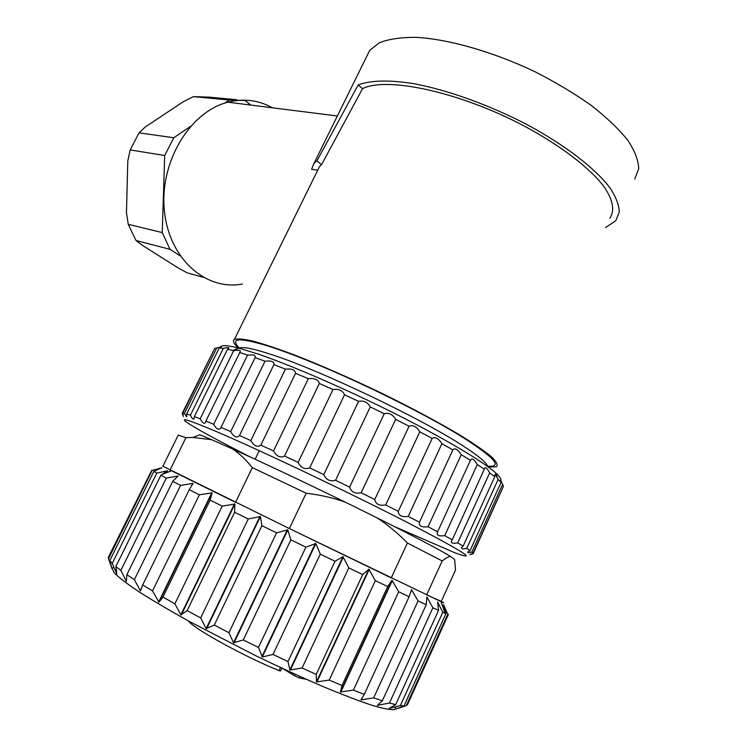 <?xml version="1.0" encoding="UTF-8"?>
<svg xmlns="http://www.w3.org/2000/svg" width="747" height="747" viewBox="0 0 747 747"><rect width="100%" height="100%" fill="white"/><g stroke="black" fill="none" stroke-linecap="round" stroke-linejoin="round"><path stroke-width="1.12" d="M634.735 179.075L638.713 168.635C638.424 160.269 634.707 150.707 627.583 139.96C618.46 128.727 606.237 117.12 590.896 105.159C574.023 93.272 555.31 82.105 534.777 71.637C492.843 51.692 448.686 39.18 416.256 37.35C401.083 37.266 388.795 39.049 379.401 42.728L369.7 50.385L366.702 56.473M488.407 467.08L496.466 466.754C498.109 465.045 496.559 461.833 491.806 457.108C485.148 451.543 475.344 444.689 462.393 436.556C440.291 423.26 413.511 408.889 382.053 393.426C350.25 378.169 320.902 365.292 294.001 354.788C277.613 348.672 263.896 344.106 252.859 341.08C243.587 338.998 237.434 338.466 234.39 339.493C232.401 340.931 233.783 343.863 238.526 348.279M308.81 188.281L319.52 166.525L321.583 164.62L362.5 88.725C386.012 76.297 459.48 91.704 524.459 126.159C560.558 145.544 589.374 167.655 603.716 186.218C613.054 199.897 615.07 210.589 609.767 218.283M239.413 348.083C229.17 337.579 239.619 337.186 270.75 346.897C282.627 350.791 296.718 356.076 313.021 362.753C360.857 382.343 421.411 412.279 457.771 434.25C493.935 456.8 503.851 467.445 487.511 466.184M487.576 466.473C486.913 462.795 478.239 455.614 461.553 444.932C418.871 417.274 319.427 370.036 272.067 354.75C253.326 348.569 242.355 346.393 239.161 348.214M605.537 227.564L615.789 220.71L619.272 211.98C619.048 204.911 615.855 196.75 609.711 187.488C594.976 168.243 565.227 145.254 527.774 125.001C489.743 105.112 447.724 90.023 413.791 83.683C389.196 79.714 370.167 80.312 358.205 84.934L316.896 160.913L313.973 163.434L311.574 169.252L317.55 170.223M362.5 88.725L358.205 84.934M242.43 284.028C205.995 291.05 169.046 259.032 164.396 210.747C159.288 162.575 189.654 111.686 227.919 102.19C243.783 98.249 258.611 100.117 272.394 107.801M321.583 164.62L316.896 160.913M180.12 255.819L170.027 249.339L162.23 232.588L128.251 224.315L126.458 212.764L127.802 160.885L130.211 149.942L164.714 155.488L173.78 137.737L190.354 126.495M173.78 137.737L139.007 132.854L145.235 126.999L183.258 101.741L193.473 96.624L229.357 100.042L245.109 100.528L250.852 105.084M203.035 277.258L187.011 272.786L177.459 267.501L141.846 244.988L136.029 240.534L170.027 249.339M224.866 103.086L229.357 100.042M162.23 232.588L164.714 155.488M236.715 99.734L209.011 97.129L193.473 96.624M130.211 149.942L139.007 132.854M136.029 240.534L128.251 224.315M295.009 674.242L294.355 675.624L299.145 677.921L306.307 679.322M294.355 675.624L283.104 668.77M188.375 620.916C192.969 628.246 244.017 656.436 278.995 670.61L280.508 670.983L281.862 668.201M288.211 671.983L288.547 671.292M299.836 676.427L299.136 677.921M278.995 670.61L280.48 667.557M396.05 706.737L394.687 709.65C390.476 710.005 382.632 708.464 371.156 705.037C357.654 700.481 341.202 694.15 321.808 686.054C301.106 677.071 279.229 667.043 256.174 655.95L190.14 621.887C170.447 610.934 153.621 601.046 139.652 592.222C127.662 584.229 119.268 577.861 114.45 573.117L112.143 568.42M112.311 568.075L113.843 567.188M382.333 700.807L377.31 705.411L389.458 703.011L432.877 607.797L426.882 596.965L426.22 604.725L382.333 700.807L373.687 697.838L418.068 600.915L411.55 589.672L409.123 596.713L364.284 694.374L360.941 699.902L373.687 697.838M364.284 694.374L353.406 690.135L398.693 591.783L391.998 580.307L387.702 586.554L342.005 685.485L340.427 691.993L353.406 690.135M342.005 685.485L329.231 680.078L375.321 580.643L368.85 569.177L362.678 574.583L316.242 674.401L316.439 681.918L329.231 680.078M316.242 674.401L302.059 668.023L348.83 567.925L342.976 556.674L335.029 561.268L287.997 661.543L289.883 670.022L302.059 668.023M287.997 661.543L273 654.456L320.267 554.125L315.86 543.527L305.897 547.149L258.462 647.425L262.29 657.005L273 654.456M258.462 647.425L243.307 639.936L290.863 539.829L287.8 529.884L276.549 532.844L228.927 632.672L233.54 642.784L243.307 639.936M228.927 632.672L214.277 625.108L261.898 525.673L260.423 516.541L248.256 518.978L200.682 617.928L206.163 628.601L214.277 625.108M200.682 617.928L187.142 610.616L234.614 512.265L234.875 504.038L222.204 506.13L174.882 603.819L180.867 614.846L187.142 610.616M174.882 603.819L162.986 597.049L210.103 500.126L212.139 492.871L199.393 494.794L152.528 590.914L158.952 602.269L162.986 597.049M152.528 590.914L142.696 584.938L189.252 489.724L193.025 483.44L180.587 485.354L134.367 579.663L140.483 590.933L142.696 584.938M134.367 579.663L126.869 574.686L172.716 481.367L178.085 476.026L166.31 478.08L120.865 570.428L126.355 581.409L126.869 574.686M120.865 570.428L115.85 566.553L160.848 475.251L167.645 470.769L156.795 473.112L112.246 563.406L116.849 573.948L115.85 566.553M112.246 563.406L109.725 560.717L153.807 471.469L161.8 467.743L152.099 470.461L108.492 558.709L112.013 568.682L109.725 560.717M108.492 558.709L108.399 557.215L151.753 470.227L108.324 558.121M447.752 614.314L448.415 614.454L407.451 704.71L406.303 705.616L447.752 614.314L443.625 604.743L445.94 613.614L404.015 705.915L396.199 709.006L406.303 705.616M404.015 705.915L400.364 705.588L442.794 612.269L437.611 602.007L438.554 610.383L395.649 704.654L389.112 708.436L400.364 705.588M395.649 704.654L389.458 703.011M426.22 604.725L418.068 600.915M361.221 700.004L362.314 697.642M410.561 592.558L411.821 589.803M409.123 596.713L398.693 591.783M340.772 692.133L392.334 580.475M340.427 691.993L391.998 580.307M387.702 586.554L375.321 580.643M316.84 682.086L369.242 569.354M316.439 681.918L368.85 569.177M362.678 574.583L348.83 567.925M290.312 670.218L343.396 556.879M289.883 670.022L342.976 556.674M335.029 561.268L320.267 554.125M262.29 657.005L315.86 543.527M261.852 656.79L315.421 543.321M305.897 547.149L290.863 539.829M233.979 642.999L287.8 529.884M233.54 642.784L287.371 529.679M276.549 532.844L261.898 525.673M206.574 628.815L260.423 516.541M206.163 628.601L260.012 516.336M248.256 518.978L234.614 512.265M181.241 615.052L234.875 504.038M180.867 614.846L234.493 503.851M222.204 506.13L210.103 500.126M158.952 602.269L212.139 492.871M158.635 602.082L211.812 492.712M199.393 494.794L189.252 489.724M140.231 590.765L141.51 588.141M191.269 486.372L192.763 483.309M180.587 485.354L172.716 481.367M177.609 476.493L177.889 475.923M166.31 478.08L160.848 475.251M166.721 472.646L167.645 470.769M156.795 473.112L153.807 471.469M442.168 604.967L441.738 603.744M442.756 606.648L443.625 604.743M445.94 613.614L442.794 612.269M438.554 610.383L432.877 607.797M426.826 597.619L427.079 597.058M450.562 556.45C448.517 556.562 445.726 558.074 442.187 560.969L407.395 542.985C397.684 533.05 387.544 524.655 376.964 517.802C415.565 537.112 440.095 549.988 450.562 556.45L454.652 559.503L455.511 570.092L441.253 601.4C445.305 603.473 445.212 603.548 440.982 601.606L289.36 528.549L162.678 466.147M441.253 601.4L426.677 594.873L442.187 560.969M407.395 542.985L391.26 577.898L289.36 528.549L306.177 493.207L252.318 467.622L235.566 502.311L170.036 470.012L185.947 437.686L178.225 435.137M376.964 517.802L345.207 502.124C333.265 497.866 320.258 494.897 306.177 493.207M345.207 502.124C301.993 481.049 264.41 463.308 232.457 448.882L211.55 439.656L192.885 437.462L185.947 437.686M252.318 467.622C246.024 459.732 239.404 453.485 232.457 448.882M211.55 439.656L199.869 434.782L192.885 437.462M394.603 526.654L454.662 552.696C479.882 562.033 463.7 551.734 406.097 521.798C348.56 492.292 262.01 451.16 218.526 432.494C188.095 419.534 177.982 416.471 188.188 423.297C198.366 429.87 219.104 441.122 250.404 457.052M182.445 414.071L183.491 416.537L182.763 413.166L184.444 413.371L186.741 416.929L186.685 413.95L190.42 415.145C191.914 418.301 193.109 419.581 193.987 419.002L194.379 416.574L200.196 418.796C202.222 422.699 203.931 424.035 205.304 422.793L205.864 421.065L213.689 424.305C216.341 429.011 218.628 430.337 220.57 428.292L220.991 427.405L230.702 431.617C233.97 437.051 236.892 438.349 239.47 435.492L250.824 440.571C254.092 446.099 257.426 447.612 260.843 445.119L273.533 450.945C276.633 456.464 280.284 458.163 284.504 456.034L298.128 462.412C300.892 467.846 304.748 469.667 309.688 467.883L323.787 474.616C326.084 479.863 330.006 481.75 335.543 480.284L349.633 487.128C351.323 492.114 355.17 494 361.175 492.787L374.761 499.51C375.732 504.169 379.373 505.99 385.676 504.972L398.291 511.34C398.478 515.598 401.793 517.298 408.226 516.41L419.459 522.209C418.824 526.047 421.7 527.559 428.096 526.738L437.602 531.808C436.164 535.197 438.536 536.467 444.717 535.636L452.271 539.82L451.58 540.688C450.581 543.06 452.607 543.797 457.687 542.901L463.14 546.113L461.674 547.486C461.039 548.97 462.738 549.26 466.772 548.363L470.068 550.558L467.781 552.117C467.426 552.873 468.799 552.817 471.917 551.958L473.075 553.135L469.947 554.582L472.627 553.891M457.687 542.901L489.658 472.851C487.156 468.229 485.475 466.744 484.635 468.397L452.271 539.82M484.523 469.275L477.296 464.541C474.037 459.144 471.759 457.715 470.461 460.245L437.611 531.789M444.717 535.636L477.296 464.541M470.461 460.245L461.254 454.736C457.808 449.302 455.007 447.677 452.859 449.871L419.459 522.209M428.096 526.738L461.254 454.736M408.226 516.41L441.907 443.709C438.442 438.33 435.202 436.556 432.186 438.396L398.291 511.34M452.859 449.871L441.907 443.709M385.676 504.972L419.805 431.794C416.481 426.556 412.904 424.698 409.057 426.21L374.761 499.51M432.186 438.396L419.805 431.794M361.175 492.787L395.649 419.384C392.642 414.38 388.832 412.484 384.238 413.707L349.633 487.128M409.057 426.21L395.649 419.384M335.543 480.284L370.26 406.91C367.711 402.203 363.817 400.345 358.579 401.344L323.787 474.616M384.238 413.707L370.26 406.91M309.688 467.883L344.526 394.799C342.565 390.457 338.718 388.701 332.985 389.542L298.128 462.412M358.579 401.344L344.526 394.799M284.504 456.034L319.342 383.472C318.082 379.551 314.412 377.954 308.334 378.701L273.533 450.945M332.985 389.542L319.342 383.472M260.843 445.119L295.56 373.304C295.065 369.83 291.694 368.448 285.438 369.167L250.824 440.571M308.334 378.701L295.56 373.304M239.47 435.492L273.934 364.611C274.252 361.585 271.273 360.446 265.017 361.221L230.702 431.617M285.438 369.167L273.934 364.611M220.991 427.405L255.446 356.935L254.157 354.984L247.612 355.049L213.689 424.305M265.017 361.221L255.1 357.617M205.864 421.065L240.366 351.351C240.245 350.063 238.004 349.876 233.634 350.773L200.196 418.796M247.612 355.049L239.535 352.472M194.379 416.574L227.527 349.241L228.946 347.99C228.657 347.392 226.78 347.532 223.316 348.41L190.42 415.145M233.634 350.773L227.527 349.241M186.685 413.95L219.254 347.915L221.317 346.813L216.742 347.934L184.444 413.371M223.316 348.41L219.254 347.915M182.763 413.166L214.734 348.429L216.742 347.934M214.436 349.026L182.203 413.399M473.178 553.704L503.151 486.923M471.917 551.958L502.638 484.345L503.469 486.232L473.075 553.135M502.638 484.345L500.527 480.125L501.078 482.366L470.068 550.558M466.772 548.363L498.118 479.49L497.614 478.463C496.008 475.279 495.037 474.149 494.682 475.064L494.775 476.698L463.14 546.113M501.078 482.366L498.118 479.49M494.775 476.698L489.658 472.851M220.505 346.879C221.822 344.927 227.947 345.347 238.881 348.139L257.043 353.686C289.715 364.704 343.9 388.076 393.548 412.914C443.223 437.761 482.553 461.114 495.485 472.739C499.472 476.325 501.274 478.892 500.892 480.424M292.348 674.364L292.852 673.271M234.39 339.493L319.52 166.525M313.973 163.434L369.7 50.385M337.364 115.99L227.919 102.19M259.312 450.721L255.129 459.228M171.558 470.778L161.959 474.494M440.982 601.606L445.081 613.259M178.29 434.997L162.846 466.315M220.57 428.292L220.963 427.48M255.138 357.57L255.446 356.935M205.304 422.793L205.602 422.186M238.881 348.139L232.625 350.502M495.485 472.739L497.614 478.463"/></g></svg>
